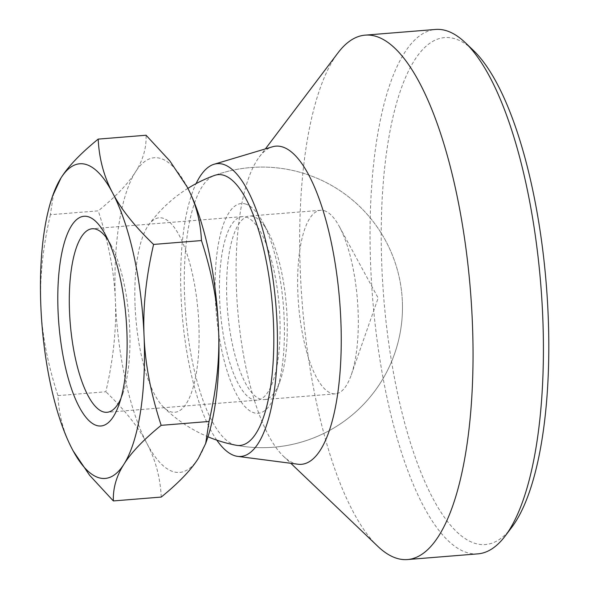 <?xml version="1.0" encoding="UTF-8"?>
<svg xmlns="http://www.w3.org/2000/svg" width="589" height="589" viewBox="0 0 589 589"><rect width="100%" height="100%" fill="white"/><g stroke="black" fill="none" stroke-linecap="round" stroke-linejoin="round"><path stroke-width="0.44" stroke-dasharray="2.94 2.21" d="M135.08 305.905A97.546 31.276 85.4 0 1 148.7 224.88A97.546 31.276 85.4 0 1 198.861 324.259A97.546 31.276 85.4 0 1 163.425 407.043A97.546 31.276 85.4 0 1 135.08 305.905M324.141 210.671A92.068 29.516 85.4 0 1 339.212 226.323A92.068 29.516 85.4 0 1 358.075 310.727A92.068 29.516 85.4 0 1 351.228 375.016A92.068 29.516 85.4 0 1 335.391 393.835A92.068 29.516 85.4 0 1 331.798 393.459A92.068 29.516 85.4 0 1 297.872 293.403A92.068 29.516 85.4 0 1 320.549 210.295A92.068 29.516 85.4 0 1 324.141 210.671M253.093 216.413A92.068 29.516 -94.6 0 0 249.508 216.038A92.068 29.516 -94.6 0 0 226.824 299.146A92.068 29.516 -94.6 0 0 260.758 399.202A92.068 29.516 -94.6 0 0 264.343 399.578A92.068 29.516 -94.6 0 0 280.187 380.759A92.068 29.516 -94.6 0 0 287.027 316.47A92.068 29.516 -94.6 0 0 268.164 232.066A92.068 29.516 -94.6 0 0 253.093 216.413M120.922 398.459A92.068 29.516 -94.6 0 0 122.887 393.474A92.068 29.516 -94.6 0 0 129.727 329.185A92.068 29.516 -94.6 0 0 110.872 244.781A92.068 29.516 -94.6 0 0 108.126 240.179M245.93 216.995A92.068 29.516 85.4 0 1 279.856 317.051A92.068 29.516 85.4 0 1 257.179 400.159A92.068 29.516 85.4 0 1 219.653 299.727A92.068 29.516 85.4 0 1 242.337 216.612A92.068 29.516 85.4 0 1 245.93 216.995M245.377 203.941A105.225 33.735 85.4 0 1 262.606 221.825A105.225 33.735 85.4 0 1 276.337 391.759A105.225 33.735 85.4 0 1 254.131 412.837A105.225 33.735 85.4 0 1 215.353 298.483A105.225 33.735 85.4 0 1 245.377 203.941M53.761 192.684L50.374 214.72L98.267 210.847C115.783 196.601 128.188 183.643 135.477 171.973C142.958 160.289 146.492 148.045 146.079 135.242M50.374 214.72C42.761 247.807 39.588 278.317 40.855 306.251C41.937 334.199 47.635 363.995 57.958 395.631C58.9 415.193 63.693 433.106 72.344 449.363L73.198 450.953M57.958 395.631L105.851 391.759C113.456 358.672 116.629 328.161 115.363 300.228C114.288 272.28 108.59 242.484 98.267 210.847M161.239 497.064C160.304 477.502 155.503 459.597 146.852 443.34C138.393 427.062 124.728 409.87 105.851 391.759M206.842 440.138A157.837 50.602 85.4 0 1 198.456 458.19A157.837 50.602 85.4 0 1 146.852 443.34A157.837 50.602 85.4 0 1 115.363 300.228A157.837 50.602 85.4 0 1 135.477 171.973A157.837 50.602 85.4 0 1 186.234 185.233M477.922 553.859A263.062 84.337 85.4 0 1 370.724 266.905A263.062 84.337 85.4 0 1 435.529 29.45M511.789 527.265A254.293 81.532 85.4 0 1 381.871 267.06A254.293 81.532 85.4 0 1 473.232 50.256M377.851 546.371A263.062 84.337 85.4 0 1 300.353 272.589A263.062 84.337 85.4 0 1 337.953 52.914M298.019 464.228A159.59 51.169 85.4 0 1 283.508 456.32A159.59 51.169 85.4 0 1 236.491 290.222A159.59 51.169 85.4 0 1 259.307 156.954A159.59 51.169 85.4 0 1 272.361 146.823M216.789 440.138A146.875 47.091 85.4 0 1 181.044 296.238A146.875 47.091 85.4 0 1 196.056 183.643M236.167 445.255A140.3 140.3 0 0 0 402.353 301.509A140.3 140.3 0 0 1 236.167 445.255A135.845 43.557 85.4 0 1 184.644 297.276A135.845 43.557 85.4 0 1 214.359 175.485A140.3 140.3 0 0 1 402.353 301.509A140.3 140.3 0 0 0 214.359 175.485M187.884 188.37A140.3 140.3 0 0 0 148.7 224.88M320.549 210.295L249.508 216.038M110.872 244.781L105.306 234.54M242.337 216.612L92.208 228.753M268.164 232.066L262.606 221.825M280.187 380.759L276.337 391.759M351.228 375.016L378.16 298.005L339.212 226.323M257.179 400.159L107.051 412.293M122.887 393.474L119.044 404.474M335.391 393.835L264.343 399.578M163.425 407.043A140.3 140.3 0 0 0 207.969 436.788M283.508 456.32L290.804 463.285M259.307 156.954L265.389 148.907"/><path stroke-width="0.88" d="M58.061 311.206A105.225 33.735 85.4 0 1 105.306 234.54A105.225 33.735 85.4 0 1 126.863 331.003A105.225 33.735 85.4 0 1 119.044 404.474A105.225 33.735 85.4 0 1 82.696 412.852A105.225 33.735 85.4 0 1 58.061 311.206M108.126 240.179A92.068 29.516 -94.6 0 0 92.208 228.753A92.068 29.516 -94.6 0 0 69.531 311.861A92.068 29.516 -94.6 0 0 107.051 412.293A92.068 29.516 -94.6 0 0 120.922 398.459M98.186 139.114C80.664 153.368 68.265 166.326 60.969 177.996L52.583 196.041A157.837 50.602 85.4 0 1 60.969 177.996A157.837 50.602 85.4 0 1 112.573 192.846C103.922 176.59 99.129 158.677 98.186 139.114L146.079 135.242L169.838 160.922L187.081 186.823C195.732 203.08 200.532 220.993 201.467 240.555C211.797 272.192 217.496 301.98 218.571 329.936C219.837 357.869 216.664 388.379 209.051 421.466L205.671 443.502L198.456 458.19C191.167 469.86 178.762 482.818 161.239 497.064L113.353 500.937C112.933 488.141 116.467 475.897 123.948 464.213C131.237 452.543 143.642 439.585 161.165 425.339L209.051 421.466M161.165 425.339C150.836 393.702 145.137 363.906 144.062 335.958A157.837 50.602 85.4 0 1 123.948 464.213A157.837 50.602 85.4 0 1 73.191 450.946L89.594 475.264L113.353 500.937M153.582 244.428C134.704 226.309 121.032 209.117 112.573 192.846A157.837 50.602 85.4 0 1 144.062 335.958C142.796 308.025 145.969 277.515 153.582 244.428L201.467 240.555M73.205 450.96L73.191 450.946A157.837 50.602 85.4 0 1 72.344 449.363A157.837 50.602 85.4 0 1 40.855 306.251A157.837 50.602 85.4 0 1 52.583 196.041M186.227 185.218L186.234 185.24A157.837 50.602 85.4 0 1 186.234 185.24A157.837 50.602 85.4 0 1 187.081 186.823A157.837 50.602 85.4 0 1 218.571 329.936A157.837 50.602 85.4 0 1 206.842 440.138L205.671 443.502M265.389 148.907L337.953 52.914A263.062 84.337 85.4 0 1 365.158 35.141L435.529 29.45A263.062 84.337 85.4 0 1 465.236 42.629A263.062 84.337 85.4 0 1 542.734 316.411A263.062 84.337 85.4 0 1 505.126 536.086A263.062 84.337 85.4 0 1 477.922 553.859L407.551 559.55A263.062 84.337 85.4 0 1 377.851 546.371L290.804 463.285M465.236 42.629L473.232 50.256A254.293 81.532 85.4 0 1 548.145 314.916A254.293 81.532 85.4 0 1 511.789 527.265L505.126 536.086M365.158 35.141A263.062 84.337 85.4 0 1 472.363 322.095A263.062 84.337 85.4 0 1 407.551 559.55M196.056 183.643A146.875 47.091 85.4 0 1 214.05 164.265L272.361 146.823A159.59 51.169 85.4 0 1 340.84 320.261A159.59 51.169 85.4 0 1 298.019 464.228L237.669 456.379A146.875 47.091 85.4 0 1 216.789 440.138M214.05 164.265A146.875 47.091 85.4 0 1 277.08 323.884A146.875 47.091 85.4 0 1 237.669 456.379M187.884 188.37A140.3 140.3 0 0 1 214.359 175.485A135.845 43.557 85.4 0 1 273.473 322.846A135.845 43.557 85.4 0 1 236.167 445.255A140.3 140.3 0 0 1 207.969 436.788"/></g></svg>
